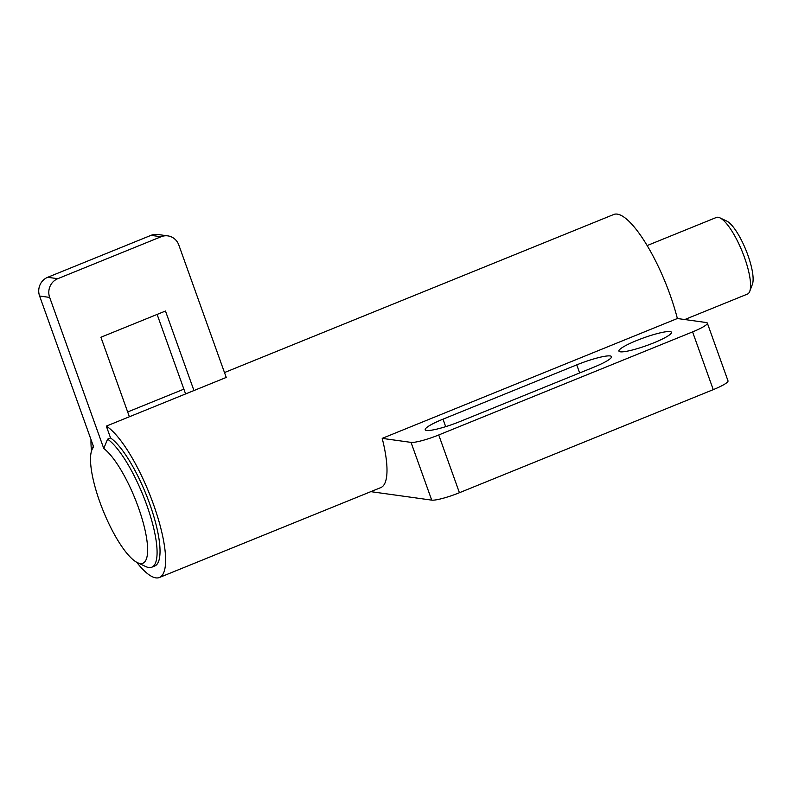 <?xml version="1.0" encoding="UTF-8"?>
<svg xmlns="http://www.w3.org/2000/svg" width="792" height="792" viewBox="0 0 792 792"><rect width="100%" height="100%" fill="white"/><g stroke="black" fill="none" stroke-linecap="round" stroke-linejoin="round"><path stroke-width="1.19" d="M670.111 331.591A27.908 4.128 160.3 0 1 671.477 332.293A27.908 4.128 160.3 0 1 650.192 344.263A27.908 4.128 160.3 0 1 620.294 351.806A27.908 4.128 160.3 0 1 618.928 351.103A27.908 4.128 160.3 0 1 640.213 339.134A27.908 4.128 160.3 0 1 670.111 331.591M459.994 421.532A27.908 4.128 160.3 0 1 426.601 430.462A27.908 4.128 160.3 0 1 425.225 429.759A27.908 4.128 160.3 0 1 443.005 419.166L576.754 364.865A27.908 4.128 160.3 0 1 610.157 355.935A27.908 4.128 160.3 0 1 611.523 356.638A27.908 4.128 160.3 0 1 593.743 367.221L459.994 421.532M224.482 372.557L613.721 214.503A82.695 22.275 67.9 0 1 670.012 294.634A82.695 22.275 67.9 0 1 677.368 318.513L706.197 322.522A23.156 3.425 -19.7 0 1 707.335 323.106A23.156 3.425 -19.7 0 1 692.584 331.897L438.738 434.966L459.419 492.723L713.255 389.644A23.156 3.425 160.3 0 0 728.006 380.863L707.335 323.106M91.001 439.57A82.695 22.275 -112.1 0 0 91.516 450.985M127.66 411.969L183.873 389.149M137.511 562.686A63.261 17.038 -112.1 0 1 103.287 511.028A63.261 17.038 -112.1 0 1 91.803 450.133A63.261 17.038 -112.1 0 1 93.684 447.064L39.6 296.02A14.474 13.771 -82.1 0 1 47.688 277.299L150.995 235.353L161.063 236.749A14.474 13.771 97.9 0 1 167.884 235.887A14.474 13.771 97.9 0 1 178.804 244.985L226.235 377.438L106.316 426.126L110.553 437.956A70.29 18.929 67.9 0 1 149.698 503.851A70.29 18.929 67.9 0 1 154.747 566.003L151.797 567.201A70.29 18.929 67.9 0 1 148.777 567.518A70.29 18.929 67.9 0 1 145.827 566.597L137.511 562.686A63.261 17.038 -112.1 0 0 140.164 563.518A63.261 17.038 -112.1 0 0 140.946 515.038A63.261 17.038 -112.1 0 0 103.752 448.46L107.603 439.154A70.29 18.929 67.9 0 1 146.748 505.048A70.29 18.929 67.9 0 1 151.797 567.201M136.709 562.28A82.695 22.275 -112.1 0 0 159.41 577.497A82.695 22.275 -112.1 0 0 153.47 504.375A82.695 22.275 -112.1 0 0 106.316 426.126M159.41 577.497L380.784 487.605A82.695 22.275 -112.1 0 0 382.199 438.372L677.368 318.513M370.795 491.654L431.709 500.128A23.156 3.425 160.3 0 0 459.419 492.723M382.199 438.372L411.028 442.382A23.156 3.425 -19.7 0 0 438.738 434.966M684.763 319.542L747.46 294.079A41.352 11.137 -112.1 0 0 749.727 291.387A41.352 11.137 -112.1 0 0 744.5 257.519A41.352 11.137 -112.1 0 0 719.859 217.82A41.352 11.137 -112.1 0 0 718.126 217.275A41.352 11.137 -112.1 0 0 716.354 217.463L647.153 245.56M110.553 437.956L107.603 439.154M129.383 416.76L100.911 337.243L165.478 311.028L193.951 390.545M185.595 393.941L157.123 314.424M150.995 235.353A14.474 13.771 -82.1 0 1 157.816 234.491L167.884 235.887M161.063 236.749L57.757 278.695A14.474 13.771 97.9 0 0 49.668 297.416L103.752 448.46M719.859 217.82L726.709 221.037A35.561 9.573 67.9 0 1 745.945 250.074A35.561 9.573 67.9 0 1 752.4 284.298L749.727 291.387M411.028 442.382L431.709 500.128M579.645 372.953L576.754 364.865M445.688 426.66L443.005 419.166M692.584 331.897L713.255 389.644M47.688 277.299L57.757 278.695M39.6 296.02L49.668 297.416M91.803 450.133L93.337 446.084"/></g></svg>
